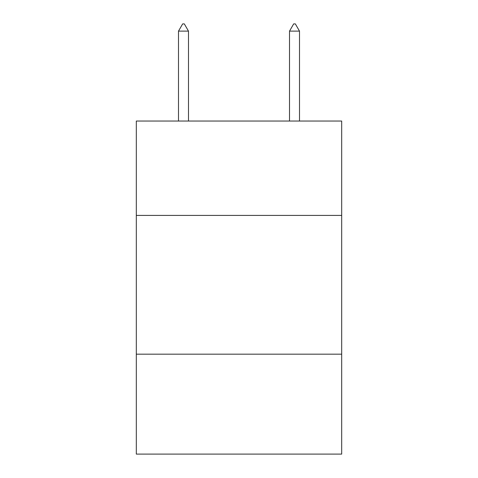 <?xml version="1.0" encoding="UTF-8"?>
<svg xmlns="http://www.w3.org/2000/svg" width="478" height="478" viewBox="0 0 478 478"><rect width="100%" height="100%" fill="white"/><g stroke="black" fill="none" stroke-linecap="round" stroke-linejoin="round"><path stroke-width="0.72" d="M341.692 215.411L341.692 121.042L136.308 121.042L136.308 215.411L341.692 215.411L341.692 454.1L136.308 454.1L136.308 215.411M341.692 354.18L136.308 354.18M188.487 31.118L184.323 23.9L182.656 23.9L178.497 31.118L188.487 31.118L188.487 121.042M178.497 31.118L178.497 121.042M293.677 23.9L295.344 23.9L299.503 31.118L289.513 31.118L293.677 23.9M299.503 121.042L299.503 31.118M289.513 121.042L289.513 31.118"/></g></svg>
